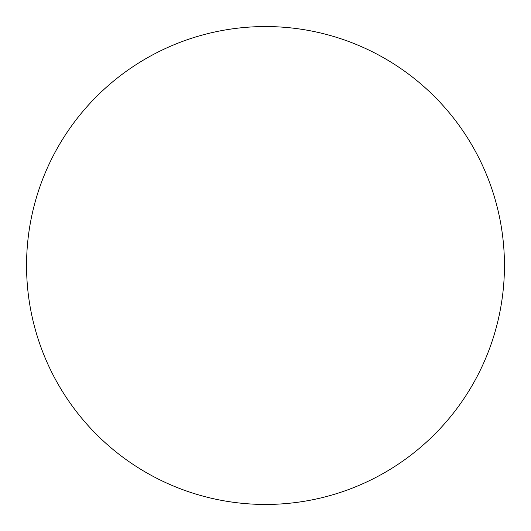<?xml version="1.0" encoding="UTF-8"?>
<svg xmlns="http://www.w3.org/2000/svg" width="531" height="531" viewBox="0 0 531 531"><rect width="100%" height="100%" fill="white"/><g stroke="black" fill="none" stroke-linecap="round" stroke-linejoin="round"><path stroke-width="0.8" d="M265.5 26.55A238.95 238.95 0 0 1 504.45 265.5A238.95 238.95 0 0 1 265.5 504.45A238.95 238.95 0 0 1 26.55 265.5A238.95 238.95 0 0 1 265.5 26.55M26.55 265.5A238.95 238.95 0 0 0 265.5 504.45A238.95 238.95 0 0 0 504.45 265.5A238.95 238.95 0 0 0 265.5 26.55A238.95 238.95 0 0 0 26.55 265.5"/></g></svg>
